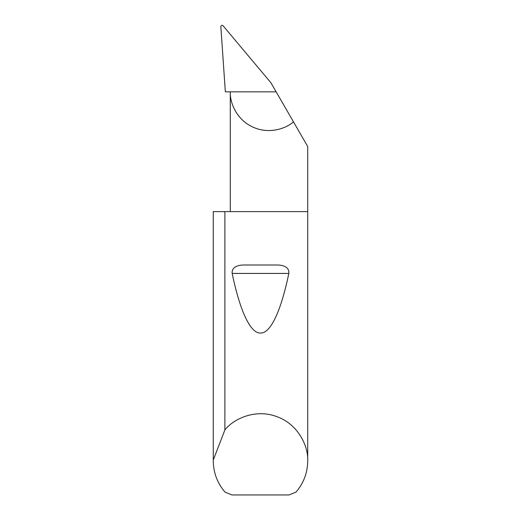 <?xml version="1.0" encoding="UTF-8"?>
<svg xmlns="http://www.w3.org/2000/svg" width="521" height="521" viewBox="0 0 521 521"><rect width="100%" height="100%" fill="white"/><g stroke="black" fill="none" stroke-linecap="round" stroke-linejoin="round"><path stroke-width="0.78" d="M243.105 265L277.895 265C282.656 265.176 289.533 266.83 288.836 273.427C281.34 309.481 271.044 333.433 260.5 333.062C249.956 333.433 239.66 309.481 232.164 273.427C231.474 266.824 238.351 265.176 243.105 265L277.895 265M224.883 429.942C233.636 418.695 255.713 408.444 277.055 416.722C298.585 424.491 308.51 446.718 307.722 460.948L307.722 211.604L224.883 211.604L224.883 429.942L213.284 460.004L213.278 211.604L224.883 211.604M307.722 460.948C307.579 472.755 303.665 483.149 295.98 492.117L289.038 494.95L231.962 494.95L225.02 492.117C217.335 483.149 213.421 472.755 213.278 460.948L213.278 211.604M307.722 211.604L307.722 146.544L293.473 121.855C284.967 129.416 267.586 134.281 252.385 126.818C236.996 119.758 229.787 103.21 230.275 91.839L225.346 91.839L220.832 26.512C221.275 25.106 222.102 24.949 223.32 26.05L270.887 82.741L276.143 91.839L230.275 91.839L230.275 211.604M276.143 91.839L293.473 121.855M213.278 460.948L213.284 460.004M232.164 273.427L288.836 273.427"/></g></svg>
